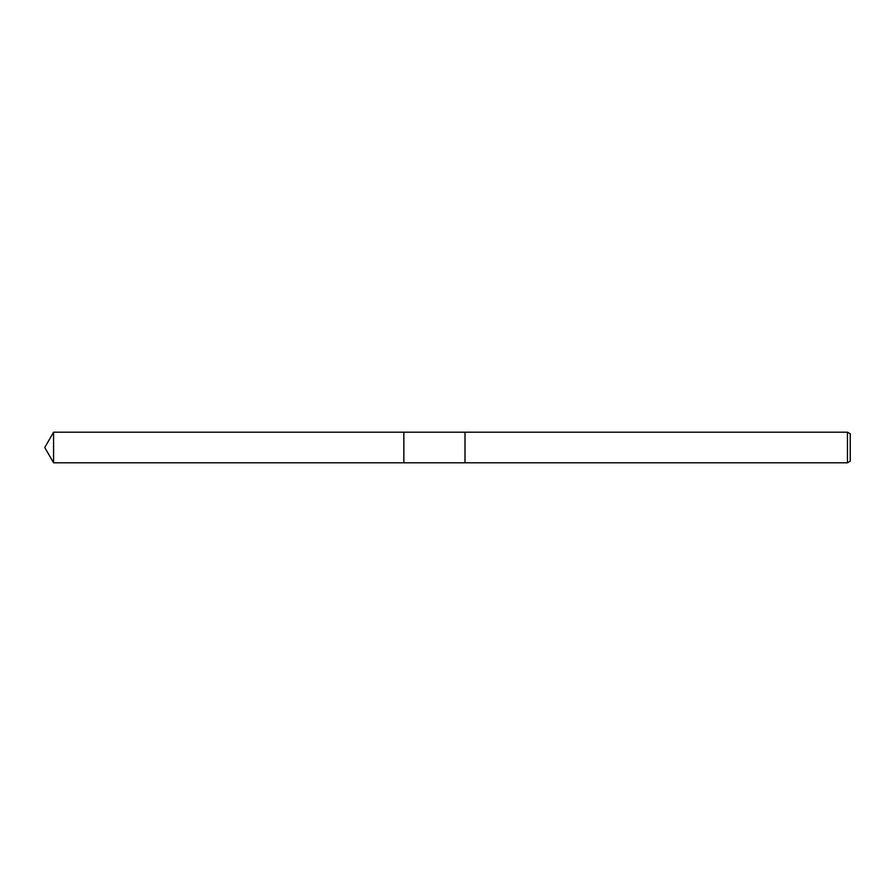 <?xml version="1.0" encoding="UTF-8"?>
<svg xmlns="http://www.w3.org/2000/svg" width="895" height="895" viewBox="0 0 895 895"><rect width="100%" height="100%" fill="white"/><g stroke="black" fill="none" stroke-linecap="round" stroke-linejoin="round"><path stroke-width="1.34" d="M403.858 462.793L403.858 432.207L847.464 432.195L850.25 433.806L850.25 461.193L847.464 462.804L403.858 462.793L403.846 432.207L403.846 462.793L53.577 462.793L53.577 432.207L403.846 432.207M464.997 462.793L464.997 432.207M465.008 462.804L465.008 432.195M847.464 462.804L847.464 432.195M53.577 432.207L44.75 447.5L53.577 462.793"/></g></svg>
